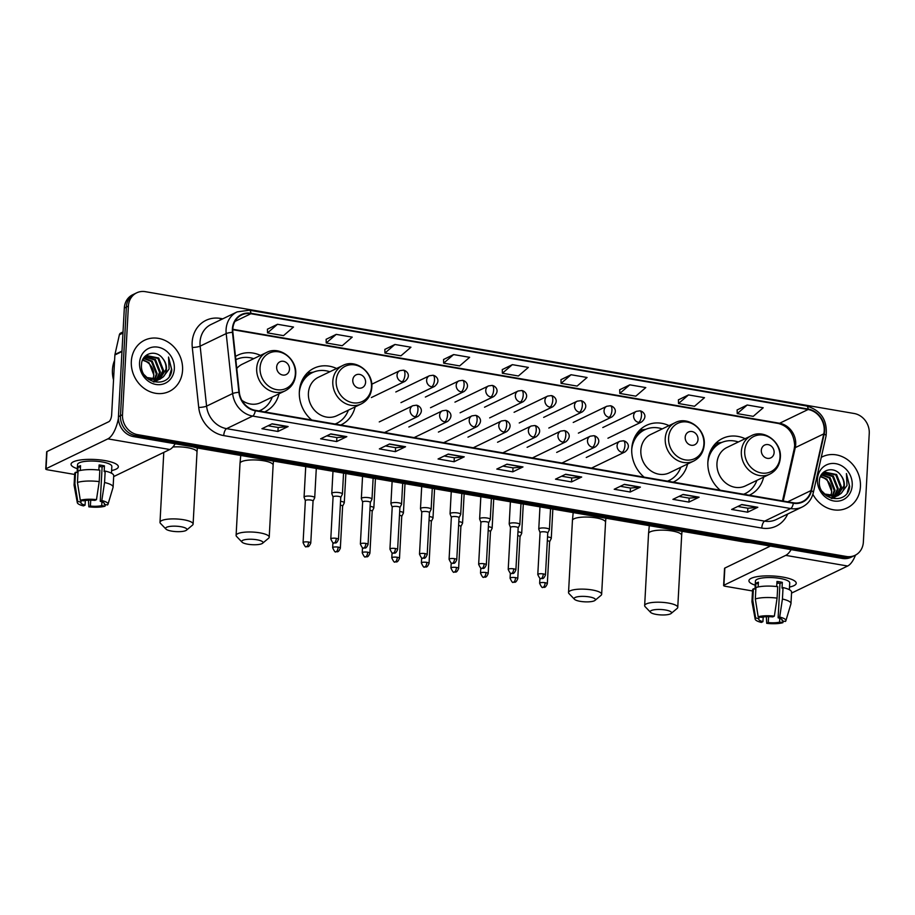 <?xml version="1.0" encoding="UTF-8"?>
<svg xmlns="http://www.w3.org/2000/svg" width="915" height="915" viewBox="0 0 915 915"><rect width="100%" height="100%" fill="white"/><g stroke="black" fill="none" stroke-linecap="round" stroke-linejoin="round"><path stroke-width="1.37" d="M745.13 438.708A31.385 27.576 64.2 0 0 722.53 438.445A31.385 27.576 64.2 0 0 707.878 461.846A31.385 27.576 64.2 0 0 720.242 490.223M749.271 495.221A31.385 27.576 64.2 0 0 749.808 494.969A31.385 27.576 64.2 0 0 763.659 477.104M669.014 425.624A31.385 27.576 64.2 0 0 646.413 425.361A31.385 27.576 64.2 0 0 631.762 448.762A31.385 27.576 64.2 0 0 644.137 477.15M673.165 482.136A31.385 27.576 64.2 0 0 673.703 481.885A31.385 27.576 64.2 0 0 687.554 464.019M336.594 368.493A31.385 27.576 64.2 0 0 313.994 368.23A31.385 27.576 64.2 0 0 299.342 391.631A31.385 27.576 64.2 0 0 311.706 420.008M340.735 425.006A31.385 27.576 64.2 0 0 341.272 424.754A31.385 27.576 64.2 0 0 355.123 406.889M264.629 411.922A31.385 27.576 64.2 0 0 265.156 411.67A31.385 27.576 64.2 0 0 279.018 393.805M260.478 355.409A31.385 27.576 64.2 0 0 237.877 355.146A31.385 27.576 64.2 0 0 235.475 356.473M136.69 292.834L132.618 294.79A17.762 15.612 64.2 0 0 124.326 308.046L118.435 416.702A17.762 15.612 64.2 0 0 133.521 436.615L842.349 558.436A17.762 15.612 64.2 0 0 851.007 557.281L853.043 556.297A17.762 15.612 64.2 0 1 844.385 557.464A17.762 15.612 64.2 0 0 853.043 556.297L855.079 555.313A17.762 15.612 64.2 0 0 863.36 542.069L869.25 433.401A17.762 15.612 64.2 0 0 854.164 413.5L145.336 291.668A17.762 15.612 64.2 0 0 136.69 292.834A17.762 15.612 64.2 0 0 128.397 306.079L122.507 414.735A17.762 15.612 64.2 0 0 137.593 434.648L846.421 556.48A17.762 15.612 64.2 0 0 855.079 555.313M122.507 414.735L120.471 415.719A17.762 15.612 64.2 0 0 135.557 435.632L844.385 557.464L135.557 435.632A17.762 15.612 64.2 0 1 120.471 415.719L126.362 307.063L120.471 415.719L118.435 416.702M134.654 293.818A17.762 15.612 64.2 0 0 126.362 307.063A17.762 15.612 64.2 0 1 134.654 293.818M131.325 361.414A28.422 24.98 64.2 0 0 143.243 387.708A28.422 24.98 64.2 0 0 169.298 391.414A28.422 24.98 64.2 0 0 182.565 370.22A28.422 24.98 64.2 0 0 170.647 343.926A28.422 24.98 64.2 0 0 144.593 340.22A28.422 24.98 64.2 0 0 131.325 361.414A28.422 24.98 64.2 0 0 143.243 387.708A28.422 24.98 64.2 0 0 169.298 391.414A28.422 24.98 64.2 0 0 182.565 370.22A28.422 24.98 64.2 0 0 170.647 343.926A28.422 24.98 64.2 0 0 144.593 340.22A28.422 24.98 64.2 0 0 131.325 361.414M812.875 494.283A28.422 24.98 64.2 0 0 847.176 507.916A28.422 24.98 64.2 0 0 860.432 486.734A28.422 24.98 64.2 0 0 848.514 460.439A28.422 24.98 64.2 0 0 822.459 456.734A28.422 24.98 64.2 0 0 821.247 457.363A28.422 24.98 64.2 0 1 822.459 456.734L822.459 456.734A28.422 24.98 64.2 0 1 848.514 460.439A28.422 24.98 64.2 0 1 860.432 486.734A28.422 24.98 64.2 0 1 847.176 507.916A28.422 24.98 64.2 0 1 812.875 494.283M232.799 329.103A18.952 16.653 -115.8 0 1 241.64 314.966A18.952 16.653 -115.8 0 1 250.87 313.731L808.117 409.508A18.952 16.653 -115.8 0 1 823.774 433.882L811.01 490.566A18.952 16.653 -115.8 0 1 802.604 501.557A18.952 16.653 -115.8 0 1 793.374 502.793L255.331 410.32A18.952 16.653 -115.8 0 1 239.33 392.306L232.89 332.317A18.952 16.653 -115.8 0 1 232.799 329.103M232.376 329.023A19.421 17.065 64.2 0 0 232.467 332.328L238.906 392.318A19.421 17.065 64.2 0 0 255.308 410.778L793.351 503.25A19.421 17.065 64.2 0 0 811.433 490.715L824.186 434.03A19.421 17.065 64.2 0 0 808.139 409.051L250.893 313.273A19.421 17.065 64.2 0 0 232.376 329.023M747.2 405.013L737.227 413.603L753.239 416.359L763.213 407.77L747.2 405.013L737.135 409.943M688.492 394.925L678.507 403.515L694.519 406.271L704.504 397.682L688.492 394.925L678.415 399.855M629.783 384.838L619.798 393.427L635.811 396.172L645.796 387.583L629.783 384.838L619.707 389.767M571.063 374.738L561.078 383.339L577.091 386.084L587.075 377.495L571.063 374.738L560.987 379.679M277.497 324.287L267.512 332.877L283.524 335.633L293.509 327.044L277.497 324.287L267.42 329.217M336.217 334.375L326.232 342.965L342.244 345.721L352.229 337.132L336.217 334.375L326.14 339.305M394.925 344.475L384.941 353.064L400.953 355.809L410.938 347.22L394.925 344.475L384.849 349.404M453.634 354.562L443.661 363.152L459.673 365.909L469.647 357.319L453.634 354.562L443.569 359.492M512.354 364.65L502.369 373.24L518.382 375.996L528.367 367.407L512.354 364.65L502.278 369.58M640.397 487.1L630.229 492.018L614.205 489.262L624.385 484.344L640.397 487.1A4.735 1.91 -80.2 0 1 640.054 487.203L624.144 484.47M699.117 497.188L688.938 502.106L672.925 499.35L683.105 494.443L699.117 497.188A4.735 1.91 -80.2 0 1 698.763 497.291L682.853 494.558M757.826 507.287L747.646 512.194L731.634 509.449L741.813 504.531L757.826 507.287A4.735 1.91 -80.2 0 1 757.483 507.379L741.573 504.645M464.26 456.825L454.08 461.743L438.068 458.987L448.247 454.08L464.26 456.825A4.735 1.91 -80.2 0 1 463.916 456.928L448.007 454.195M405.551 446.737L395.372 451.655L379.359 448.899L389.538 443.981L405.551 446.737A4.735 1.91 -80.2 0 1 405.196 446.84L389.287 444.107M346.831 436.649L336.663 441.556L320.639 438.811L330.818 433.893L346.831 436.649A4.735 1.91 -80.2 0 1 346.488 436.752L330.578 434.019M288.122 426.55L277.943 431.468L261.93 428.712L272.11 423.805L288.122 426.55A4.735 1.91 -80.2 0 1 287.767 426.653L271.858 423.92M581.688 477.012L571.509 481.919L555.497 479.174L565.676 474.256L581.688 477.012A4.735 1.91 -80.2 0 1 581.334 477.115L565.424 474.382M522.98 466.925L512.8 471.831L496.788 469.075L506.967 464.168L522.98 466.925A4.735 1.91 -80.2 0 1 522.625 467.016L506.716 464.282M512.8 471.831L513.018 467.851M502.918 466.124L513.063 467.862L522.625 467.016M571.509 481.919L571.726 477.95M561.627 476.212L571.772 477.95L581.334 477.115M277.943 431.468L278.16 427.488M268.061 425.761L278.206 427.499L287.767 426.653M336.663 441.556L336.869 437.587M326.781 435.849L336.926 437.587L346.488 436.752M395.372 451.655L395.589 447.675M385.49 445.937L395.635 447.687L405.196 446.84M454.08 461.743L454.298 457.763M444.198 456.025L454.355 457.775L463.916 456.928M747.646 512.194L747.864 508.225M737.764 506.487L747.921 508.225L757.483 507.379M688.938 502.106L689.155 498.126M679.056 496.399L689.201 498.137L698.763 497.291M630.229 492.018L630.435 488.038M620.347 486.3L630.492 488.05L640.054 487.203M502.369 373.24L502.278 369.511M443.661 363.152L443.558 359.423M384.941 353.064L384.849 349.336M326.232 342.965L326.14 339.248M267.512 332.877L267.42 329.148M561.078 383.339L560.987 379.611M619.798 393.427L619.707 389.699M678.507 403.515L678.415 399.786M737.227 413.603L737.124 409.886M114.604 360.293A29.6 26.02 64.2 0 0 112.442 369.832A29.6 26.02 64.2 0 0 113.54 379.931M143.884 358.051L152.245 361.139L157.128 373.629L154.635 380.308M143.564 358.417L151.433 361.528L156.328 374.018L154.12 380.285M145.268 356.793L155.481 359.572L160.365 372.062L156.579 380.217M156.236 380.537L155.15 381.383M154.772 381.635L154.12 382.024M144.913 357.067L154.669 359.961L159.553 372.462L156.099 380.263M155.767 380.606L154.715 381.509M142.82 359.458L147.178 355.683L158.707 358.017L163.591 370.506L158.386 379.828M158.009 380.08L153.274 381.784M146.411 356.061L157.895 358.406L162.79 370.895L157.94 379.954M157.574 380.217L156.419 380.926M156.831 380.731L153.766 381.932M162.836 358.646C156.133 348.935 141.768 353.213 141.528 364.353C139.446 383.9 169.938 389.447 171.803 369.877L168.532 357.056L169.115 369.019L163.19 376.946A13.382 11.758 64.2 0 0 166.461 369.122A13.382 11.758 64.2 0 0 162.836 358.646C165.26 361.871 166.324 365.44 166.015 369.34L159.656 379.359M163.19 376.946L159.645 379.359L147.052 377.552L144.307 374.864M160.056 379.176L148.607 379.393M142.717 359.687L149.008 362.695L153.903 375.184L152.919 379.199A13.382 11.758 64.2 0 0 153.743 375.264A13.382 11.758 64.2 0 0 145.908 361.448L142.5 360.178M143.941 357.593L146 356.244M139.549 362.832A19.306 16.962 64.2 0 0 155.939 384.46A19.306 16.962 64.2 0 0 174.342 368.814A19.306 16.962 64.2 0 0 157.952 347.174A19.306 16.962 64.2 0 0 139.549 362.832M168.532 357.056L171.505 369.088L169.412 376.088M77.329 468.686A23.687 6.005 3.1 0 1 73.783 461.618A23.687 6.005 3.1 0 1 104.882 460.577A23.687 6.005 3.1 0 1 115.919 463.905A23.687 6.005 3.1 0 1 111.63 470.539A23.687 6.005 3.1 0 0 118.355 466.764A23.687 6.005 3.1 0 0 104.882 460.577A23.687 6.005 3.1 0 0 71.05 464.202A23.687 6.005 3.1 0 0 77.329 468.686M118.424 418.281A23.687 9.573 99.8 0 1 107.867 438.868L46.036 468.709A2.962 0.755 -176.9 0 0 45.75 469.006A2.962 0.755 -176.9 0 0 47.431 469.784L74.653 474.462M175.165 443.775A23.687 9.573 99.8 0 1 169.778 449.505L113.666 476.589M45.75 469.006L46.676 451.85A2.962 0.755 3.1 0 1 46.962 451.553L108.794 421.712A5.925 2.39 -80.2 0 0 111.653 414.758L114.89 354.963A2.962 2.596 -115.8 0 1 114.958 354.471L119.385 334.776A2.962 2.596 -115.8 0 1 120.7 333.06L123.033 331.939M85.312 500.505L85.061 505.149A11.838 3.008 3.1 0 1 80.84 502.587A11.838 3.008 3.1 0 1 81.046 502.072L81.138 500.425M77.455 482.468L80.314 500.276L83.597 500.837A11.838 3.008 3.1 0 1 94.92 500.391L96.487 499.636L99.22 481.61L99.838 470.173A19.535 4.952 3.1 0 0 78.072 471.031L77.455 482.468A19.535 4.952 3.1 0 1 99.22 481.61M98.843 470.047L99.117 464.946A17.168 4.358 3.1 0 1 101.897 465.358A17.168 4.358 3.1 0 1 104.459 465.872L104.15 471.591L105.179 471.088L104.562 482.525L101.817 500.562L100.261 501.317L102.114 466.993A11.838 3.008 -176.9 0 0 99.609 466.456A11.838 3.008 -176.9 0 0 99.037 466.364M77.123 472.529L77.558 464.557A17.168 4.358 3.1 0 1 102.08 461.926A17.168 4.358 3.1 0 1 111.847 466.41L111.481 473.204M105.179 471.088A19.535 4.952 3.1 0 1 113.723 475.697L113.105 487.135A19.535 4.952 3.1 0 1 113.048 487.432L107.993 504.302A15.395 3.9 3.1 0 1 107.547 504.954L104.264 504.394L104.321 503.33M104.562 482.525A19.535 4.952 3.1 0 1 113.105 487.135M80.314 500.276A15.395 3.9 3.1 0 1 96.487 499.636M101.817 500.562A15.395 3.9 3.1 0 1 107.993 504.302M101.931 501.832L101.725 505.618L105.008 506.189L105.465 504.6M105.008 506.189A15.395 3.9 3.1 0 1 88.835 506.83L90.402 506.075L90.722 500.173M88.481 500.208L88.835 506.83M100.261 501.317A11.838 3.008 3.1 0 1 104.482 503.868A11.838 3.008 3.1 0 1 104.264 504.394M101.725 505.618A11.838 3.008 3.1 0 1 90.402 506.075M80.28 470.459L80.543 465.678A17.168 4.358 3.1 0 0 78.004 466.913L77.695 472.632L75.522 472.254L74.904 483.692L77.764 501.512L81.046 502.072M85.061 505.149L83.494 505.904A15.395 3.9 3.1 0 1 77.306 502.644L74.104 485.327A19.535 4.952 3.1 0 1 74.081 485.019L74.698 473.581A19.535 4.952 3.1 0 1 75.522 472.254M74.081 485.019A19.535 4.952 3.1 0 1 74.904 483.692M77.306 502.644A15.395 3.9 3.1 0 1 77.764 501.512M100.73 466.673A11.838 3.008 3.1 0 1 99.014 466.787M78.004 466.913L80.451 467.336M102.114 466.993L104.459 465.872M171.665 531.123A10.66 2.699 -176.9 0 0 186.477 530.174A10.66 2.699 -176.9 0 0 180.815 526.697A10.66 2.699 -176.9 0 0 169.481 526.48A10.66 2.699 -176.9 0 0 165.935 529.064A10.66 2.699 -176.9 0 0 171.665 531.123M165.935 529.064L160.514 523.426A16.584 4.209 3.1 0 1 159.999 522.293A16.584 4.209 3.1 0 1 183.675 519.754A16.584 4.209 3.1 0 1 193.111 524.089A16.584 4.209 3.1 0 1 192.47 525.153L186.477 530.174M289.472 369.283A7.103 6.245 64.2 0 0 283.444 361.311A7.103 6.245 64.2 0 0 276.662 367.075A7.103 6.245 64.2 0 0 282.701 375.036A7.103 6.245 64.2 0 0 289.472 369.283M241.857 400.301A21.32 18.735 64.2 0 0 260.786 402.6L285.171 390.831A21.32 18.735 64.2 0 1 265.636 388.051A21.32 18.735 64.2 0 1 256.692 368.333A21.32 18.735 64.2 0 1 266.642 352.435L242.258 364.216A21.32 18.735 64.2 0 0 236.768 368.471M253.718 358.68A28.125 24.716 64.2 0 0 236.242 359.549A28.125 24.716 64.2 0 0 235.83 359.755L236.242 359.549M259.094 410.972A28.125 24.716 64.2 0 0 259.677 410.698L260.695 410.206A28.125 24.716 64.2 0 0 272.258 397.064M258.979 410.949A28.125 24.716 64.2 0 0 260.695 410.206M247.771 544.208A10.66 2.699 -176.9 0 0 262.582 543.258A10.66 2.699 -176.9 0 0 256.932 539.781A10.66 2.699 -176.9 0 0 245.586 539.564A10.66 2.699 -176.9 0 0 242.04 542.149A10.66 2.699 -176.9 0 0 247.771 544.208M242.04 542.149L236.63 536.51A16.584 4.209 3.1 0 1 236.104 535.378A16.584 4.209 3.1 0 1 259.791 532.839A16.584 4.209 3.1 0 1 269.216 537.174A16.584 4.209 3.1 0 1 268.575 538.237L262.582 543.258M365.588 382.356A7.103 6.245 64.2 0 0 359.549 374.395A7.103 6.245 64.2 0 0 352.778 380.16A7.103 6.245 64.2 0 0 358.806 388.12A7.103 6.245 64.2 0 0 365.588 382.356M342.759 365.52L318.363 377.289A21.32 18.735 64.2 0 0 308.412 393.187A21.32 18.735 64.2 0 0 317.356 412.905A21.32 18.735 64.2 0 0 336.903 415.685L361.288 403.915C367.67 400.553 371.181 395.051 371.81 387.422C373.331 372.005 355.649 358.508 342.759 365.52A21.32 18.735 64.2 0 0 332.808 381.418A21.32 18.735 64.2 0 0 341.741 401.136A21.32 18.735 64.2 0 0 361.288 403.915M329.835 371.753A28.125 24.716 64.2 0 0 312.358 372.634A28.125 24.716 64.2 0 0 299.308 392.489M312.358 372.634L311.34 373.126A28.125 24.716 64.2 0 0 300.715 384.003M335.21 424.057A28.125 24.716 64.2 0 0 335.794 423.782L336.8 423.29A28.125 24.716 64.2 0 0 348.363 410.149M335.084 424.034A28.125 24.716 64.2 0 0 336.8 423.29M307.234 373.068A30.79 27.061 -115.8 0 1 308.286 372.885L313.445 372.142M580.202 601.338A10.66 2.699 -176.9 0 0 595.013 600.389A10.66 2.699 -176.9 0 0 589.363 596.912A10.66 2.699 -176.9 0 0 578.017 596.694A10.66 2.699 -176.9 0 0 574.471 599.279A10.66 2.699 -176.9 0 0 580.202 601.338M574.471 599.279L569.05 593.641A16.584 4.209 3.1 0 1 568.535 592.508A16.584 4.209 3.1 0 1 592.211 589.969A16.584 4.209 3.1 0 1 601.647 594.304A16.584 4.209 3.1 0 1 601.006 595.368L595.013 600.389M698.008 439.497A7.103 6.245 64.2 0 0 691.98 431.525A7.103 6.245 64.2 0 0 685.198 437.29A7.103 6.245 64.2 0 0 691.237 445.25A7.103 6.245 64.2 0 0 698.008 439.497M675.179 422.65L650.794 434.431A21.32 18.735 64.2 0 0 640.843 450.317A21.32 18.735 64.2 0 0 649.776 470.036A21.32 18.735 64.2 0 0 669.323 472.815L693.707 461.046C700.089 457.683 703.601 452.182 704.241 444.553C705.762 429.135 688.08 415.639 675.179 422.65A21.32 18.735 64.2 0 0 665.228 438.548A21.32 18.735 64.2 0 0 674.172 458.266A21.32 18.735 64.2 0 0 693.707 461.046M662.254 428.895A28.125 24.716 64.2 0 0 644.778 429.764A28.125 24.716 64.2 0 0 631.727 449.62M644.778 429.764L643.76 430.256A28.125 24.716 64.2 0 0 633.134 441.133M667.63 481.187A28.125 24.716 64.2 0 0 668.213 480.913L669.231 480.421A28.125 24.716 64.2 0 0 680.794 467.279M667.515 481.164A28.125 24.716 64.2 0 0 669.231 480.421M639.654 430.199A30.79 27.061 -115.8 0 1 640.717 430.016L645.876 429.272M656.307 614.423A10.66 2.699 -176.9 0 0 671.13 613.473A10.66 2.699 -176.9 0 0 665.468 609.996A10.66 2.699 -176.9 0 0 654.122 609.779A10.66 2.699 -176.9 0 0 650.588 612.364A10.66 2.699 -176.9 0 0 656.307 614.423M650.588 612.364L645.167 606.725A16.584 4.209 3.1 0 1 644.652 605.593A16.584 4.209 3.1 0 1 668.327 603.054A16.584 4.209 3.1 0 1 677.752 607.388A16.584 4.209 3.1 0 1 677.123 608.452L671.13 613.473M774.124 452.57A7.103 6.245 64.2 0 0 768.097 444.61A7.103 6.245 64.2 0 0 761.314 450.374A7.103 6.245 64.2 0 0 767.353 458.335A7.103 6.245 64.2 0 0 774.124 452.57M751.295 435.734L726.899 447.504A21.32 18.735 64.2 0 0 716.96 463.402A21.32 18.735 64.2 0 0 725.892 483.12A21.32 18.735 64.2 0 0 745.439 485.899L769.824 474.13C776.206 470.768 779.717 465.266 780.346 457.637C781.879 442.219 764.185 428.723 751.295 435.734A21.32 18.735 64.2 0 0 741.344 451.633A21.32 18.735 64.2 0 0 750.289 471.351A21.32 18.735 64.2 0 0 769.824 474.13M738.371 441.968A28.125 24.716 64.2 0 0 720.894 442.849A28.125 24.716 64.2 0 0 707.844 462.704M720.894 442.849L719.876 443.34A28.125 24.716 64.2 0 0 709.251 454.217M743.746 494.272A28.125 24.716 64.2 0 0 744.33 493.997L745.348 493.505A28.125 24.716 64.2 0 0 756.899 480.364M743.632 494.249A28.125 24.716 64.2 0 0 745.348 493.505M715.77 443.283A30.79 27.061 -115.8 0 1 716.822 443.1L721.981 442.357M313.044 501.134L314.668 497.874A5.33 1.35 -176.9 0 0 314.714 497.726A5.33 1.35 -176.9 0 0 311.683 496.33A5.33 1.35 -176.9 0 0 304.581 496.605A5.33 1.35 -176.9 0 0 304.066 497.142A5.33 1.35 -176.9 0 0 304.089 497.291L305.358 500.711M313.022 501.18A3.854 0.972 -176.9 0 0 313.044 501.077A3.854 0.972 -176.9 0 0 310.86 500.07A3.854 0.972 -176.9 0 0 305.736 500.276A3.854 0.972 -176.9 0 0 305.358 500.654A3.854 0.972 -176.9 0 0 305.381 500.768M342.61 506.212L344.246 502.953A5.33 1.35 -176.9 0 0 344.28 502.804A5.33 1.35 -176.9 0 0 341.249 501.409A5.33 1.35 -176.9 0 0 340.54 501.306M342.587 506.258A3.854 0.972 -176.9 0 0 342.622 506.155A3.854 0.972 -176.9 0 0 340.426 505.149A3.854 0.972 -176.9 0 0 340.334 505.137M372.188 511.291L373.812 508.031A5.33 1.35 -176.9 0 0 373.846 507.894A5.33 1.35 -176.9 0 0 370.815 506.498A5.33 1.35 -176.9 0 0 370.118 506.384M372.153 511.348A3.854 0.972 -176.9 0 0 372.188 511.245A3.854 0.972 -176.9 0 0 370.003 510.238A3.854 0.972 -176.9 0 0 369.912 510.215M397.293 557.292A3.854 0.972 -176.9 0 0 391.792 557.887C393.461 561.513 394.525 562.839 394.994 561.89A3.854 1.556 99.8 0 0 395.44 561.81A3.854 1.556 -80.2 0 0 397.293 557.292A3.854 0.972 -176.9 0 1 399.489 558.299L401.754 516.323A3.854 0.972 -176.9 0 1 401.731 516.426L403.378 513.121A5.33 1.35 -176.9 0 0 403.424 512.972A5.33 1.35 -176.9 0 0 400.393 511.577A5.33 1.35 -176.9 0 0 399.683 511.474M401.754 516.323A3.854 0.972 -176.9 0 0 399.569 515.317A3.854 0.972 -176.9 0 0 399.478 515.305M431.32 521.459L432.955 518.199A5.33 1.35 -176.9 0 0 432.989 518.05A5.33 1.35 -176.9 0 0 429.959 516.655A5.33 1.35 -176.9 0 0 429.249 516.552M431.297 521.504A3.854 0.972 -176.9 0 0 431.331 521.401A3.854 0.972 -176.9 0 0 429.135 520.395A3.854 0.972 -176.9 0 0 429.043 520.383M460.897 526.537L462.521 523.277A5.33 1.35 -176.9 0 0 462.567 523.14A5.33 1.35 -176.9 0 0 459.524 521.744A5.33 1.35 -176.9 0 0 458.827 521.63M460.874 526.594A3.854 0.972 -176.9 0 0 460.897 526.491A3.854 0.972 -176.9 0 0 458.712 525.485A3.854 0.972 -176.9 0 0 458.621 525.462M490.463 531.626L492.087 528.367A5.33 1.35 -176.9 0 0 492.133 528.218A5.33 1.35 -176.9 0 0 489.102 526.823A5.33 1.35 -176.9 0 0 488.393 526.72M490.44 531.672A3.854 0.972 -176.9 0 0 490.463 531.569A3.854 0.972 -176.9 0 0 488.278 530.563A3.854 0.972 -176.9 0 0 488.187 530.551M520.04 536.705L521.664 533.445A5.33 1.35 -176.9 0 0 521.699 533.296A5.33 1.35 -176.9 0 0 518.668 531.901A5.33 1.35 -176.9 0 0 517.97 531.798M520.006 536.75A3.854 0.972 -176.9 0 0 520.04 536.648A3.854 0.972 -176.9 0 0 517.844 535.641A3.854 0.972 -176.9 0 0 517.753 535.63M549.606 541.783L551.23 538.523A5.33 1.35 -176.9 0 0 551.276 538.386A5.33 1.35 -176.9 0 0 548.245 536.991A5.33 1.35 -176.9 0 0 547.536 536.876M549.583 541.84A3.854 0.972 -176.9 0 0 549.606 541.737A3.854 0.972 -176.9 0 0 547.422 540.731A3.854 0.972 -176.9 0 0 547.33 540.708M340.757 497.428L342.382 494.169A5.33 1.35 -176.9 0 0 342.416 494.02A5.33 1.35 -176.9 0 0 338.31 492.476A5.33 1.35 -176.9 0 0 332.294 492.911A5.33 1.35 -176.9 0 0 331.779 493.448A5.33 1.35 -176.9 0 0 331.802 493.597L333.071 497.017M340.723 497.486A3.854 0.972 -176.9 0 0 340.757 497.383A3.854 0.972 -176.9 0 0 338.573 496.376A3.854 0.972 -176.9 0 0 333.449 496.571A3.854 0.972 -176.9 0 0 333.071 496.959A3.854 0.972 -176.9 0 0 333.083 497.074M370.323 502.518L371.947 499.258A5.33 1.35 -176.9 0 0 371.993 499.11A5.33 1.35 -176.9 0 0 367.876 497.566A5.33 1.35 -176.9 0 0 361.871 497.989A5.33 1.35 -176.9 0 0 361.345 498.526A5.33 1.35 -176.9 0 0 361.368 498.675L362.637 502.095M370.3 502.564A3.854 0.972 -176.9 0 0 370.323 502.461A3.854 0.972 -176.9 0 0 368.139 501.454A3.854 0.972 -176.9 0 0 363.015 501.66A3.854 0.972 -176.9 0 0 362.637 502.038A3.854 0.972 -176.9 0 0 362.66 502.152M399.889 507.596L401.525 504.337A5.33 1.35 -176.9 0 0 401.559 504.188A5.33 1.35 -176.9 0 0 397.453 502.644A5.33 1.35 -176.9 0 0 391.437 503.078A5.33 1.35 -176.9 0 0 390.922 503.616A5.33 1.35 -176.9 0 0 390.945 503.765L392.203 507.173M399.866 507.642A3.854 0.972 -176.9 0 0 399.901 507.539A3.854 0.972 -176.9 0 0 397.705 506.533A3.854 0.972 -176.9 0 0 392.581 506.738A3.854 0.972 -176.9 0 0 392.215 507.127A3.854 0.972 -176.9 0 0 392.226 507.23M429.467 512.675L431.091 509.415A5.33 1.35 -176.9 0 0 431.137 509.278A5.33 1.35 -176.9 0 0 427.019 507.722A5.33 1.35 -176.9 0 0 421.003 508.157A5.33 1.35 -176.9 0 0 420.488 508.694A5.33 1.35 -176.9 0 0 420.511 508.843L421.781 512.263M429.444 512.732A3.854 0.972 -176.9 0 0 429.467 512.629A3.854 0.972 -176.9 0 0 427.282 511.622A3.854 0.972 -176.9 0 0 422.158 511.817A3.854 0.972 -176.9 0 0 421.781 512.206A3.854 0.972 -176.9 0 0 421.804 512.32M459.033 517.764L460.657 514.505A5.33 1.35 -176.9 0 0 460.703 514.356A5.33 1.35 -176.9 0 0 456.585 512.812A5.33 1.35 -176.9 0 0 450.58 513.235A5.33 1.35 -176.9 0 0 450.054 513.773A5.33 1.35 -176.9 0 0 450.089 513.933L451.347 517.341A3.854 0.972 -176.9 0 0 451.37 517.398M459.01 517.81A3.854 0.972 -176.9 0 0 459.033 517.707A3.854 0.972 -176.9 0 0 456.848 516.701A3.854 0.972 -176.9 0 0 451.724 516.906A3.854 0.972 -176.9 0 0 451.347 517.295L449.082 559.271C450.74 562.897 451.804 564.223 452.273 563.274A3.854 1.556 99.8 0 0 452.719 563.194A3.854 1.556 -80.2 0 0 454.572 558.676A3.854 0.972 -176.9 0 0 449.082 559.271M488.61 522.842L490.234 519.583A5.33 1.35 -176.9 0 0 490.268 519.434A5.33 1.35 -176.9 0 0 486.162 517.89A5.33 1.35 -176.9 0 0 480.146 518.325A5.33 1.35 -176.9 0 0 479.632 518.862A5.33 1.35 -176.9 0 0 479.654 519.011L480.924 522.431M488.576 522.888A3.854 0.972 -176.9 0 0 488.61 522.785A3.854 0.972 -176.9 0 0 486.414 521.779A3.854 0.972 -176.9 0 0 481.29 521.985A3.854 0.972 -176.9 0 0 480.924 522.374A3.854 0.972 -176.9 0 0 480.935 522.476M518.153 527.978A3.854 0.972 -176.9 0 0 518.176 527.875L519.8 524.661A5.33 1.35 -176.9 0 0 519.846 524.524A5.33 1.35 -176.9 0 0 515.728 522.98A5.33 1.35 -176.9 0 0 509.712 523.403A5.33 1.35 -176.9 0 0 509.197 523.94A5.33 1.35 -176.9 0 0 509.22 524.089L510.49 527.509M513.715 568.844A3.854 0.972 -176.9 0 0 508.214 569.427C509.884 573.053 510.947 574.391 511.405 573.431A3.854 1.556 99.8 0 0 511.862 573.362A3.854 1.556 -80.2 0 0 513.715 568.844A3.854 0.972 -176.9 0 1 515.9 569.851L518.176 527.875A3.854 0.972 -176.9 0 0 515.991 526.868A3.854 0.972 -176.9 0 0 510.867 527.063A3.854 0.972 -176.9 0 0 510.49 527.452A3.854 0.972 -176.9 0 0 510.513 527.566M547.742 533.01L549.377 529.751A5.33 1.35 -176.9 0 0 549.412 529.602A5.33 1.35 -176.9 0 0 545.306 528.058A5.33 1.35 -176.9 0 0 539.29 528.493A5.33 1.35 -176.9 0 0 538.775 529.03A5.33 1.35 -176.9 0 0 538.798 529.179L540.056 532.587M547.719 533.056A3.854 0.972 -176.9 0 0 547.753 532.953A3.854 0.972 -176.9 0 0 545.557 531.947A3.854 0.972 -176.9 0 0 540.433 532.153A3.854 0.972 -176.9 0 0 540.067 532.541A3.854 0.972 -176.9 0 0 540.079 532.644M755.207 585.188A23.687 6.005 3.1 0 1 751.65 578.131A23.687 6.005 3.1 0 1 782.748 577.079A23.687 6.005 3.1 0 1 793.797 580.407A23.687 6.005 3.1 0 1 789.496 587.053A23.687 6.005 3.1 0 0 796.222 583.267A23.687 6.005 3.1 0 0 782.748 577.079A23.687 6.005 3.1 0 0 748.928 580.705A23.687 6.005 3.1 0 0 755.207 585.188M791.12 549.64A23.687 9.573 99.8 0 1 785.733 555.371L723.914 585.223A2.962 0.755 -176.9 0 0 723.616 585.52A2.962 0.755 -176.9 0 0 725.309 586.286L752.519 590.964M855.514 555.096A23.687 9.573 99.8 0 1 847.656 566.019L791.544 593.103M723.616 585.52L724.554 568.364A2.962 0.755 3.1 0 1 724.84 568.066L770.384 546.072M763.19 617.007L762.938 621.662A11.838 3.008 3.1 0 1 758.707 619.1A11.838 3.008 3.1 0 1 758.924 618.574L759.015 616.927M755.321 598.97L758.18 616.779L761.463 617.351A11.838 3.008 3.1 0 1 772.786 616.904L774.353 616.15L777.087 598.113L777.716 586.675A19.535 4.952 3.1 0 0 755.939 587.533L755.321 598.97A19.535 4.952 3.1 0 1 777.087 598.113M776.709 586.561L776.995 581.46A17.168 4.358 3.1 0 1 779.774 581.86A17.168 4.358 3.1 0 1 782.325 582.375L782.016 588.093L783.046 587.59L782.428 599.028L779.694 617.065L778.127 617.819L779.98 583.507A11.838 3.008 -176.9 0 0 777.476 582.969A11.838 3.008 -176.9 0 0 776.915 582.878M755.001 589.043L755.435 581.059A17.168 4.358 3.1 0 1 779.957 578.429A17.168 4.358 3.1 0 1 789.725 582.924L789.359 589.706M783.046 587.59A19.535 4.952 3.1 0 1 791.589 592.199L790.972 603.637A19.535 4.952 3.1 0 1 790.915 603.934L785.859 620.805A15.395 3.9 3.1 0 1 785.425 621.468L782.142 620.896L782.199 619.832M782.428 599.028A19.535 4.952 3.1 0 1 790.972 603.637M758.18 616.779A15.395 3.9 3.1 0 1 774.353 616.15M779.694 617.065A15.395 3.9 3.1 0 1 785.859 620.805M779.797 618.346L779.591 622.131L782.874 622.692L783.332 621.102M782.874 622.692A15.395 3.9 3.1 0 1 766.713 623.332L768.268 622.577L768.589 616.676M766.347 616.71L766.713 623.332M778.127 617.819A11.838 3.008 3.1 0 1 782.359 620.381A11.838 3.008 3.1 0 1 782.142 620.896M779.591 622.131A11.838 3.008 3.1 0 1 768.268 622.577M758.158 586.961L758.421 582.192A17.168 4.358 3.1 0 0 755.87 583.415L755.561 589.134L753.4 588.768L752.782 600.206L755.641 618.014L758.924 618.574M762.938 621.662L761.371 622.417A15.395 3.9 3.1 0 1 755.172 619.146L751.97 601.83A19.535 4.952 3.1 0 1 751.947 601.521L752.565 590.083A19.535 4.952 3.1 0 1 753.4 588.768M751.947 601.521A19.535 4.952 3.1 0 1 752.782 600.206M755.172 619.146A15.395 3.9 3.1 0 1 755.641 618.014M778.596 583.175A11.838 3.008 3.1 0 1 776.892 583.301M755.87 583.415L758.329 583.839M779.98 583.507L782.325 582.375M821.762 474.553L830.111 477.641L835.006 490.131L832.501 496.811M821.441 474.919L829.31 478.03L834.194 490.52L831.998 496.788M823.145 473.295L833.348 476.086L838.231 488.576L834.446 496.719M834.103 497.039L833.027 497.897M832.65 498.149L831.987 498.538M822.779 473.581L832.536 476.475L837.431 488.965L833.977 496.776M833.645 497.108L832.581 498.012M820.698 475.96L825.056 472.186L836.585 474.519L841.468 487.009L836.253 496.33M835.875 496.582L831.14 498.286M824.278 472.563L835.772 474.908L840.656 487.398L835.818 496.456M835.441 496.719L834.286 497.428M834.697 497.245L831.644 498.435M840.702 475.148C834.011 465.438 819.634 469.715 819.394 480.855C817.324 500.402 847.816 505.949 849.669 486.38L846.409 473.57L846.993 485.522L841.068 493.448A13.382 11.758 64.2 0 0 844.339 485.625A13.382 11.758 64.2 0 0 840.702 475.148C843.127 478.373 844.19 481.942 843.893 485.842L837.522 495.873M841.068 493.448L837.522 495.873L824.918 494.054L822.185 491.366M837.934 495.678L826.474 495.896M820.583 476.189L826.886 479.197L831.769 491.687L830.786 495.701A13.382 11.758 64.2 0 0 831.609 491.767A13.382 11.758 64.2 0 0 823.774 477.962L820.366 476.681M821.819 474.096L823.877 472.746M817.415 479.334A19.306 16.962 64.2 0 0 833.805 500.974A19.306 16.962 64.2 0 0 852.22 485.316A19.306 16.962 64.2 0 0 835.83 463.676A19.306 16.962 64.2 0 0 817.415 479.334M846.409 473.57L849.372 485.591L847.279 492.59M133.521 436.615L137.593 434.648M124.326 308.046L128.397 306.079M842.349 558.436L846.421 556.48M750.06 542.584L745.885 542.263A11.838 4.792 -80.2 0 0 747.166 542.08M745.885 542.263L196.782 447.893A11.838 4.792 -80.2 0 0 198.063 447.709M823.774 433.882L795.272 447.629A18.952 16.653 64.2 0 0 795.707 444.496A18.952 16.653 64.2 0 0 779.614 423.256L232.787 329.274M783.251 501.054L795.272 447.629A10.66 3.408 -167.3 0 0 794.243 448.705L794.666 445.571C793.923 433.596 788.49 426.218 778.368 423.473A10.66 4.312 -80.2 0 0 779.614 423.256L808.117 409.508M250.87 313.731L234.938 321.428M787.678 514.024A29.6 26.02 -115.8 0 1 761.772 528.069L223.729 435.597A5.925 2.39 -80.2 0 1 226.588 428.655L252.643 416.073A23.687 20.816 -115.8 0 1 232.639 393.553L226.199 333.575A23.687 20.816 -115.8 0 1 226.085 329.549A23.687 20.816 -115.8 0 1 237.145 311.889L211.091 324.459A23.687 20.816 64.2 0 0 200.03 342.119A23.687 20.816 64.2 0 0 200.145 346.144L206.584 406.134A23.687 20.816 64.2 0 0 226.588 428.655L764.631 521.127A23.687 20.816 64.2 0 0 776.16 519.583L802.215 507.001A23.687 20.816 -115.8 0 1 790.686 508.546L252.643 416.073A5.925 2.39 -80.2 0 0 255.308 410.778M232.467 332.328A5.925 1.064 -6.1 0 0 226.199 333.575L200.145 346.144A5.925 1.064 173.9 0 1 192.287 347.471A29.6 26.02 -115.8 0 1 220.389 318.42L222.757 318.832M793.351 503.25A5.925 2.39 99.8 0 1 790.686 508.546L764.631 521.127A5.925 2.39 -80.2 0 0 761.772 528.069M811.433 490.715A5.925 1.899 12.7 0 1 813.309 492.659L826.062 435.975C827.686 420.431 821.201 410.435 806.607 405.997L249.372 310.219A5.925 2.39 99.8 0 1 250.893 313.273M223.729 435.597A29.6 26.02 -115.8 0 1 198.727 407.45A5.925 1.064 173.9 0 0 206.584 406.134L232.639 393.553A5.925 1.064 -6.1 0 1 238.906 392.318M824.186 434.03A5.925 1.899 12.7 0 1 826.062 435.975M808.139 409.051A5.925 2.39 -80.2 0 0 806.607 405.997M198.727 407.45L192.287 347.471M220.389 318.42A5.925 2.39 -80.2 0 0 220.401 319.964M811.01 490.566L787.689 501.82M169.778 449.505L107.867 438.868M121.97 351.543L114.89 354.963M46.962 451.553L46.036 468.709M114.958 354.471L121.992 351.074M122.965 333.049L119.385 334.776M197.354 447.995L197.011 452.021A16.584 4.209 -176.9 0 0 187.575 447.687A16.584 4.209 -176.9 0 0 172.878 447M295.362 373.8A19.581 17.213 64.2 0 0 278.732 351.852A19.581 17.213 64.2 0 0 260.054 367.727A19.581 17.213 64.2 0 0 276.685 389.676A19.581 17.213 64.2 0 0 295.362 373.8M259.448 411.029A28.388 24.945 64.2 0 0 260.924 410.092M236.482 359.435A28.388 24.945 64.2 0 0 235.818 359.652M273.471 461.069L273.116 465.106A16.584 4.209 -176.9 0 0 263.692 460.771A16.584 4.209 -176.9 0 0 240.016 463.31L236.104 535.378M371.479 386.885A19.581 17.213 64.2 0 0 354.848 364.936A19.581 17.213 64.2 0 0 336.171 380.812A19.581 17.213 64.2 0 0 352.801 402.76A19.581 17.213 64.2 0 0 371.479 386.885M335.565 424.114A28.388 24.945 64.2 0 0 337.04 423.176M312.587 372.519A28.388 24.945 64.2 0 0 303.368 378.055M605.89 518.21L605.547 522.236A16.584 4.209 -176.9 0 0 596.111 517.901A16.584 4.209 -176.9 0 0 572.435 520.452L568.535 592.508M703.898 444.015A19.581 17.213 64.2 0 0 687.268 422.067A19.581 17.213 64.2 0 0 668.591 437.942A19.581 17.213 64.2 0 0 685.221 459.89A19.581 17.213 64.2 0 0 703.898 444.015M667.996 481.244A28.388 24.945 64.2 0 0 669.471 480.306M645.018 429.65A28.388 24.945 64.2 0 0 635.799 435.185M682.007 531.295L681.664 535.321A16.584 4.209 -176.9 0 0 672.228 530.986A16.584 4.209 -176.9 0 0 648.552 533.525L644.652 605.593M780.015 457.1A19.581 17.213 64.2 0 0 763.385 435.151A19.581 17.213 64.2 0 0 744.707 451.026A19.581 17.213 64.2 0 0 761.337 472.975A19.581 17.213 64.2 0 0 780.015 457.1M744.101 494.329A28.388 24.945 64.2 0 0 745.576 493.391M721.123 442.734A28.388 24.945 64.2 0 0 711.916 448.27M371.753 384.231L399.821 370.678A5.925 5.204 64.2 0 0 397.053 375.093A5.925 5.204 64.2 0 0 402.085 381.738A5.925 2.39 -80.2 0 0 404.933 374.784A5.925 2.39 99.8 0 0 403.401 370.175C406.214 370.415 412.059 375.379 404.968 381.349A5.925 5.204 64.2 0 1 402.085 381.738M308.584 542.046A3.854 0.972 -176.9 0 0 303.082 542.641C304.752 546.266 305.816 547.593 306.273 546.644A3.854 1.556 99.8 0 0 306.731 546.564A3.854 1.556 -80.2 0 0 308.584 542.046A3.854 0.972 -176.9 0 1 310.768 543.053L313.044 501.077M395.806 391.975L429.387 375.768A5.925 5.204 64.2 0 0 426.63 380.183A5.925 5.204 64.2 0 0 431.651 386.816A5.925 2.39 -80.2 0 0 434.511 379.862A5.925 2.39 99.8 0 0 432.967 375.264C435.792 375.493 441.636 380.457 434.534 386.427A5.925 5.204 64.2 0 1 431.651 386.816M338.15 547.136A3.854 0.972 -176.9 0 0 332.66 547.719C334.318 551.345 335.382 552.683 335.851 551.722A3.854 1.556 99.8 0 0 336.297 551.642A3.854 1.556 -80.2 0 0 338.15 547.136A3.854 0.972 -176.9 0 1 340.346 548.142L342.622 506.155M425.372 397.053L458.964 380.846A5.925 5.204 64.2 0 0 456.196 385.261A5.925 5.204 64.2 0 0 461.229 391.894A5.925 2.39 -80.2 0 0 464.077 384.952A5.925 2.39 99.8 0 0 462.532 380.343C465.358 380.583 471.202 385.547 464.111 391.506A5.925 5.204 64.2 0 1 461.229 391.894M367.727 552.214A3.854 0.972 -176.9 0 0 362.226 552.797C363.896 556.423 364.959 557.761 365.417 556.8A3.854 1.556 99.8 0 0 365.874 556.732A3.854 1.556 -80.2 0 0 367.727 552.214A3.854 0.972 -176.9 0 1 369.912 553.22L372.188 511.245M454.949 402.143L488.53 385.924A5.925 5.204 64.2 0 0 485.762 390.339A5.925 5.204 64.2 0 0 490.795 396.984A5.925 2.39 -80.2 0 0 493.643 390.03A5.925 2.39 99.8 0 0 492.11 385.421C494.924 385.661 500.779 390.625 493.677 396.595A5.925 5.204 64.2 0 1 490.795 396.984M484.515 407.221L518.096 391.014A5.925 5.204 64.2 0 0 515.339 395.429A5.925 5.204 64.2 0 0 520.361 402.062A5.925 2.39 -80.2 0 0 523.22 395.12A5.925 2.39 99.8 0 0 521.676 390.511C524.501 390.739 530.345 395.703 523.243 401.674A5.925 5.204 64.2 0 1 520.361 402.062M426.859 562.382A3.854 0.972 -176.9 0 0 421.369 562.965C423.027 566.591 424.091 567.929 424.56 566.968A3.854 1.556 99.8 0 0 425.006 566.888A3.854 1.556 -80.2 0 0 426.859 562.382A3.854 0.972 -176.9 0 1 429.055 563.388L431.331 521.401M514.081 412.299L547.673 396.092A5.925 5.204 64.2 0 0 544.905 400.507A5.925 5.204 64.2 0 0 549.938 407.141A5.925 2.39 -80.2 0 0 552.786 400.198A5.925 2.39 99.8 0 0 551.242 395.589C554.067 395.829 559.911 400.793 552.82 406.752A5.925 5.204 64.2 0 1 549.938 407.141M456.436 567.46A3.854 0.972 -176.9 0 0 450.935 568.043C452.605 571.669 453.668 573.007 454.126 572.047A3.854 1.556 99.8 0 0 454.583 571.978A3.854 1.556 -80.2 0 0 456.436 567.46A3.854 0.972 -176.9 0 1 458.621 568.467L460.897 526.491M543.659 417.389L577.239 401.17A5.925 5.204 64.2 0 0 574.471 405.585A5.925 5.204 64.2 0 0 579.504 412.23A5.925 2.39 -80.2 0 0 582.363 405.276A5.925 2.39 99.8 0 0 580.819 400.667C583.633 400.907 589.489 405.871 582.386 411.841A5.925 5.204 64.2 0 1 579.504 412.23M486.002 572.538A3.854 0.972 -176.9 0 0 480.512 573.133C482.171 576.759 483.234 578.086 483.703 577.136A3.854 1.556 99.8 0 0 484.149 577.056A3.854 1.556 -80.2 0 0 486.002 572.538A3.854 0.972 -176.9 0 1 488.198 573.545L490.463 531.569M573.225 422.467L606.805 406.26A5.925 5.204 64.2 0 0 604.049 410.675A5.925 5.204 64.2 0 0 609.07 417.309A5.925 2.39 -80.2 0 0 611.929 410.366A5.925 2.39 99.8 0 0 610.385 405.757C613.21 405.986 619.055 410.961 611.963 416.92A5.925 5.204 64.2 0 1 609.07 417.309M515.58 577.628A3.854 0.972 -176.9 0 0 510.078 578.211C511.737 581.837 512.8 583.175 513.269 582.215A3.854 1.556 99.8 0 0 513.715 582.134A3.854 1.556 -80.2 0 0 515.58 577.628A3.854 0.972 -176.9 0 1 517.764 578.635L520.04 536.648M602.791 427.557L636.383 411.338A5.925 5.204 64.2 0 0 633.615 415.753A5.925 5.204 64.2 0 0 638.647 422.387A5.925 2.39 -80.2 0 0 641.495 415.444A5.925 2.39 99.8 0 0 639.962 410.835C642.776 411.075 648.621 416.039 641.529 422.009A5.925 5.204 64.2 0 1 638.647 422.387M545.146 582.706A3.854 0.972 -176.9 0 0 539.644 583.301C541.314 586.915 542.378 588.254 542.835 587.293A3.854 1.556 99.8 0 0 543.293 587.224A3.854 1.556 -80.2 0 0 545.146 582.706A3.854 0.972 -176.9 0 1 547.33 583.713L549.606 541.737M336.297 538.352A3.854 0.972 -176.9 0 0 330.795 538.935C332.465 542.561 333.529 543.899 333.986 542.938A3.854 1.556 99.8 0 0 334.444 542.87A3.854 1.556 -80.2 0 0 336.297 538.352A3.854 0.972 -176.9 0 1 338.481 539.358L340.757 497.383M379.256 421.918L412.848 405.711A5.925 5.204 64.2 0 0 410.08 410.126A5.925 5.204 64.2 0 0 415.113 416.76A5.925 2.39 -80.2 0 0 417.961 409.817A5.925 2.39 99.8 0 0 416.416 405.208C419.242 405.437 425.086 410.412 417.995 416.371A5.925 5.204 64.2 0 1 415.113 416.76M365.863 543.43A3.854 0.972 -176.9 0 0 360.373 544.025C362.031 547.65 363.095 548.977 363.564 548.028A3.854 1.556 99.8 0 0 364.01 547.948A3.854 1.556 -80.2 0 0 365.863 543.43A3.854 0.972 -176.9 0 1 368.059 544.436L370.323 502.461M408.833 427.008L442.414 410.789A5.925 5.204 64.2 0 0 439.646 415.204A5.925 5.204 64.2 0 0 444.679 421.838A5.925 2.39 -80.2 0 0 447.538 414.895A5.925 2.39 99.8 0 0 445.994 410.286C448.808 410.526 454.663 415.49 447.561 421.449A5.925 5.204 64.2 0 1 444.679 421.838M395.44 548.52A3.854 0.972 -176.9 0 0 389.939 549.103C391.597 552.729 392.661 554.067 393.13 553.106A3.854 1.556 99.8 0 0 393.576 553.026A3.854 1.556 -80.2 0 0 395.44 548.52A3.854 0.972 -176.9 0 1 397.625 549.526L399.901 507.539M438.399 432.086L471.98 415.868A5.925 5.204 64.2 0 0 469.223 420.282A5.925 5.204 64.2 0 0 474.245 426.928A5.925 2.39 -80.2 0 0 477.104 419.974A5.925 2.39 99.8 0 0 475.56 415.364C478.385 415.604 484.229 420.568 477.138 426.539A5.925 5.204 64.2 0 1 474.245 426.928M425.006 553.598A3.854 0.972 -176.9 0 0 419.505 554.181C421.175 557.807 422.238 559.145 422.696 558.184A3.854 1.556 99.8 0 0 423.153 558.116A3.854 1.556 -80.2 0 0 425.006 553.598A3.854 0.972 -176.9 0 1 427.191 554.604L429.467 512.629M467.965 437.164L501.557 420.957A5.925 5.204 64.2 0 0 498.789 425.372A5.925 5.204 64.2 0 0 503.822 432.006A5.925 2.39 -80.2 0 0 506.67 425.063A5.925 2.39 99.8 0 0 505.137 420.454C507.951 420.683 513.795 425.658 506.704 431.617A5.925 5.204 64.2 0 1 503.822 432.006M497.543 442.254L531.123 426.035A5.925 5.204 64.2 0 0 528.367 430.45A5.925 5.204 64.2 0 0 533.388 437.084A5.925 2.39 -80.2 0 0 536.247 430.142A5.925 2.39 99.8 0 0 534.703 425.532C537.528 425.772 543.373 430.736 536.27 436.707A5.925 5.204 64.2 0 1 533.388 437.084M459.033 517.707L456.768 559.683A3.854 0.972 -176.9 0 0 454.572 558.676M484.149 563.766A3.854 0.972 -176.9 0 0 478.648 564.349C480.306 567.975 481.37 569.313 481.839 568.352A3.854 1.556 99.8 0 0 482.285 568.272A3.854 1.556 -80.2 0 0 484.149 563.766A3.854 0.972 -176.9 0 1 486.334 564.772L488.61 522.785M527.109 447.332L560.701 431.114A5.925 5.204 64.2 0 0 557.933 435.529A5.925 5.204 64.2 0 0 562.965 442.174A5.925 2.39 -80.2 0 0 565.813 435.22A5.925 2.39 99.8 0 0 564.269 430.61C567.094 430.851 572.939 435.815 565.847 441.785A5.925 5.204 64.2 0 1 562.965 442.174M556.675 452.41L590.267 436.203A5.925 5.204 64.2 0 0 587.499 440.618A5.925 5.204 64.2 0 0 592.531 447.252A5.925 2.39 -80.2 0 0 595.379 440.309A5.925 2.39 99.8 0 0 593.846 435.7C596.66 435.929 602.505 440.904 595.413 446.863A5.925 5.204 64.2 0 1 592.531 447.252M543.281 573.922A3.854 0.972 -176.9 0 0 537.791 574.517C539.45 578.143 540.513 579.47 540.982 578.52A3.854 1.556 99.8 0 0 541.428 578.44A3.854 1.556 -80.2 0 0 543.281 573.922A3.854 0.972 -176.9 0 1 545.477 574.929L547.753 532.953M586.252 457.5L619.832 441.282A5.925 5.204 64.2 0 0 617.076 445.697A5.925 5.204 64.2 0 0 622.097 452.33A5.925 2.39 -80.2 0 0 624.956 445.388A5.925 2.39 99.8 0 0 623.412 440.778C626.237 441.019 632.082 445.982 624.979 451.953A5.925 5.204 64.2 0 1 622.097 452.33M847.656 566.019L785.733 555.371M724.84 568.066L723.914 585.223M196.782 447.893L192.699 446.783M802.215 507.001C808.002 504.062 811.697 499.281 813.309 492.659M249.372 310.219L237.145 311.889M782.485 500.928L794.243 448.705M778.368 423.473L232.776 329.697M197.011 452.021L193.111 524.089M266.642 352.435C279.544 345.424 297.226 358.92 295.694 374.338C295.065 381.967 291.553 387.468 285.171 390.831M163.785 452.41L159.999 522.293M237.328 359.057L235.784 359.286M261.759 409.657L260.169 411.155M240.748 455.453L240.016 463.31M273.116 465.106L269.216 537.174M337.875 422.741L336.285 424.24M573.179 512.583L572.435 520.452M605.547 522.236L601.647 594.304M670.295 479.872L668.705 481.37M649.295 525.668L648.552 533.525M681.664 535.321L677.752 607.388M746.411 492.956L744.821 494.455M399.821 370.678L403.401 370.175M316.293 468.434L314.714 497.726M371.376 397.556L404.968 381.349M305.724 466.616L304.066 497.142M303.082 542.641L305.358 500.654M310.768 543.053C308.424 548.497 307.371 546.083 306.273 546.644M429.387 375.768L432.967 375.264M345.87 473.513L344.28 502.804M400.953 402.646L434.534 386.427M332.66 547.719L332.934 542.595M340.346 548.142C338.001 553.586 336.949 551.162 335.851 551.722M458.964 380.846L462.532 380.343M375.436 478.602L373.846 507.894M430.519 407.724L464.111 391.506M362.226 552.797L362.5 547.685M369.912 553.22C367.567 558.665 366.515 556.24 365.417 556.8M488.53 385.924L492.11 385.421M405.002 483.68L403.424 512.972M460.096 412.802L493.677 396.595M391.792 557.887L392.078 552.763M399.489 558.299C397.133 563.743 396.081 561.33 394.994 561.89M518.096 391.014L521.676 390.511M434.579 488.759L432.989 518.05M489.662 417.892L523.243 401.674M421.369 562.965L421.643 557.841M429.055 563.388C426.71 568.833 425.658 566.408 424.56 566.968M547.673 396.092L551.242 395.589M464.145 493.848L462.567 523.14M519.228 422.97L552.82 406.752M450.935 568.043L451.209 562.931M458.621 568.467C456.276 573.911 455.224 571.486 454.126 572.047M577.239 401.17L580.819 400.667M493.723 498.927L492.133 528.218M548.806 428.048L582.386 411.841M480.512 573.133L480.787 568.009M488.198 573.545C485.842 578.989 484.801 576.576 483.703 577.136M606.805 406.26L610.385 405.757M523.288 504.016L521.699 533.296M578.372 433.138L611.963 416.92M510.078 578.211L510.353 573.087M517.764 578.635C515.419 584.079 514.367 581.654 513.269 582.215M636.383 411.338L639.962 410.835M552.854 509.095L551.276 538.386M607.937 438.216L641.529 422.009M539.644 583.301L539.93 578.177M547.33 583.713C544.985 589.157 543.933 586.732 542.835 587.293M412.848 405.711L416.416 405.208M343.548 473.124L342.416 494.02M332.98 471.305L331.779 493.448M330.795 538.935L333.071 496.959M338.481 539.358C336.137 544.802 335.084 542.378 333.986 542.938M384.529 432.532L417.995 416.371M442.414 410.789L445.994 410.286M373.126 478.202L371.993 499.11M362.546 476.383L361.345 498.526M360.373 544.025L362.637 502.038M368.059 544.436C365.703 549.881 364.65 547.467 363.564 548.028M414.095 437.61L447.561 421.449M471.98 415.868L475.56 415.364M402.692 483.28L401.559 504.188M392.123 481.462L390.922 503.616M389.939 549.103L392.215 507.127M397.625 549.526C395.28 554.97 394.228 552.546 393.13 553.106M443.672 442.688L477.138 426.539M501.557 420.957L505.137 420.454M432.269 488.37L431.137 509.278M421.689 486.551L420.488 508.694M419.505 554.181L421.781 512.206M427.191 554.604C424.846 560.049 423.794 557.624 422.696 558.184M473.238 447.778L506.704 431.617M531.123 426.035L534.703 425.532M461.835 493.448L460.703 514.356M451.255 491.63L450.054 513.773M456.768 559.683C454.412 565.127 453.371 562.714 452.273 563.274M502.804 452.856L536.27 436.707M560.701 431.114L564.269 430.61M491.401 498.526L490.268 519.434M480.832 496.708L479.632 518.862M478.648 564.349L480.924 522.374M486.334 564.772C483.989 570.217 482.937 567.792 481.839 568.352M532.381 457.935L565.847 441.785M590.267 436.203L593.846 435.7M520.978 503.616L519.846 524.524M510.398 501.797L509.197 523.94M508.214 569.427L510.49 527.452M515.9 569.851C513.555 575.295 512.503 572.87 511.405 573.431M561.947 463.024L595.413 446.863M619.832 441.282L623.412 440.778M550.544 508.694L549.412 529.602M539.964 506.876L538.775 529.03M537.791 574.517L540.067 532.541M545.477 574.929C543.133 580.373 542.08 577.96 540.982 578.52M591.513 468.103L624.979 451.953"/></g></svg>
